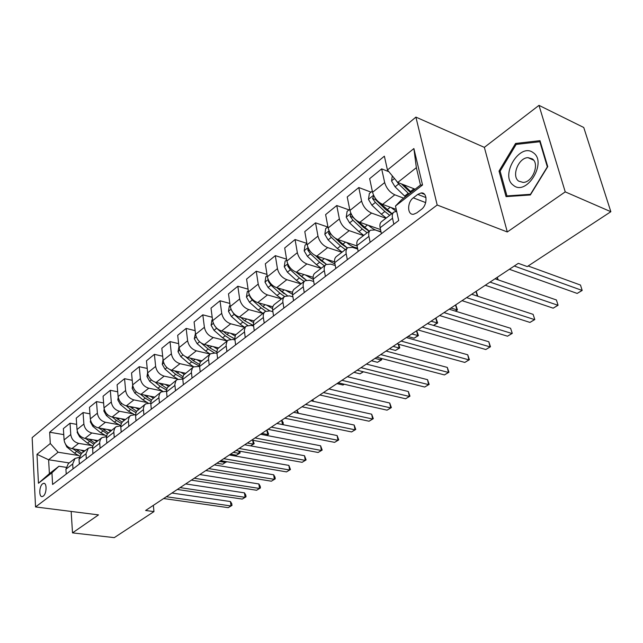 <?xml version="1.0" encoding="UTF-8"?>
<svg xmlns="http://www.w3.org/2000/svg" width="643" height="643" viewBox="0 0 643 643"><rect width="100%" height="100%" fill="white"/><g stroke="black" fill="none" stroke-linecap="round" stroke-linejoin="round"><path stroke-width="0.96" d="M43.242 496.123C46.778 493.776 47.076 482.499 43.595 483.351L42.599 483.817C39.086 486.196 38.781 497.385 42.261 496.565L43.242 496.123M415.9 117.114L32.15 437.634L35.542 506.941L437.192 205.021L415.9 117.114L484.348 147.36L507.303 231.97L565.237 191.879L538.987 105.364L484.348 147.36M538.987 105.364L583.748 127.483L610.85 211.708L565.237 191.879M610.85 211.708L527.252 266.58L518.33 263.341L145.623 510.486L153.958 511.595L153.356 505.358M417.757 194.411L413.288 197.859C406.955 202.32 407.172 215.325 413.61 214.256L416.777 212.889L421.286 209.473C427.724 205.029 427.499 191.879 421.044 192.98L417.757 194.411L426.004 197.602M387.456 170.001L413.883 148.557L422.539 185.007L395.477 206.025L401.65 199.684L420.466 185.047L416.359 167.67L397.752 182.451L387.456 170.001L384.369 156.177L49.656 432.225L63.761 434.62M69.219 462.936L48.619 459.761L49.39 473.658L58.931 466.239L51.938 472.782L52.597 484.468L398.708 220.509L395.477 206.025M51.938 472.782L38.451 483.255L36.989 454.32L50.291 443.525L49.656 432.225M71.156 511.434L72.514 532.878L114.277 537.636L153.958 511.595M72.514 532.878L98.508 514.89L35.542 506.941M507.303 231.97L437.192 205.021M58.931 466.239L66.028 467.308M120.723 425.795L116.118 426.703L114.671 428.286L113.803 431.381L114.245 437.457M128.841 426.325L128.351 420.184L129.211 417.058L130.658 415.474L135.504 414.639M143.903 414.839L143.365 408.635L144.201 405.484L145.639 403.892L150.735 403.137M159.44 402.984L158.853 396.723L159.673 393.548L161.104 391.949L166.465 391.274M175.483 390.751L174.84 384.418L175.869 380.841L177.066 379.619L182.725 379.048M192.056 378.108L191.357 371.702L192.361 368.109L193.551 366.88L199.539 366.43M209.184 365.047L208.436 358.055L209.401 354.952L210.582 353.722L215.276 353.015L216.932 353.409M226.907 351.536L226.079 344.994L227.019 341.345L228.201 340.115L232.895 339.448L234.936 339.954M245.232 337.559L244.34 330.414L245.248 327.263L246.422 326.041L251.124 325.414L253.575 326.057M264.209 323.083L263.357 317.489C262.987 314.732 263.63 312.731 265.278 311.469L269.988 310.899L272.889 311.694M283.876 308.085L282.952 302.435C282.55 299.646 283.169 297.629 284.809 296.383L289.519 295.86L292.919 296.833M304.26 292.541L303.263 286.826C302.829 284.005 303.432 281.98 305.055 280.742L309.765 280.276L313.696 281.465M325.398 276.418L324.337 270.631C323.863 267.785 324.434 265.752 326.049 264.522L330.751 264.12L335.276 265.559M347.349 259.676L346.199 253.832C345.701 250.947 346.239 248.905 347.831 247.692L352.533 247.362L357.709 249.082M370.143 242.29L368.921 236.375C368.375 233.465 368.881 231.416 370.456 230.218L375.142 229.953L381.05 232.027M415.113 189.211L397.752 182.451M403.619 198.148L394.818 194.805C389.779 192.378 386.395 188.295 384.675 182.564L381.661 168.868L388.87 171.713M396.233 209.425L382.625 204.394C377.594 202.015 374.242 197.98 372.562 192.289L369.653 178.666L381.661 168.868M385.937 218.258L371.582 213.074C366.558 210.751 363.231 206.757 361.599 201.09L358.786 187.539L371.051 192.144M380.527 229.575L359.839 222.301C354.832 220.027 351.536 216.08 349.937 210.446L347.228 196.967L358.786 187.539M363.52 235.579L349.205 230.66C344.214 228.434 340.935 224.52 339.375 218.925L336.755 205.519L348.98 209.891M357.082 245.972L337.896 239.55C332.921 237.371 329.666 233.505 328.147 227.944L325.623 214.601L336.755 205.519M341.915 252.265L327.657 247.603C322.682 245.473 319.458 241.639 317.972 236.11L315.528 222.84L327.705 226.987M334.609 261.87L316.75 256.171C311.799 254.081 308.6 250.296 307.153 244.798L304.79 231.601L315.528 222.84M321.074 268.364L306.872 263.935C301.929 261.894 298.754 258.14 297.339 252.675L295.065 239.542L306.896 243.392M313.125 277.294L296.359 272.206C291.432 270.205 288.281 266.483 286.899 261.05L284.704 247.989L295.065 239.542M300.972 283.901L286.826 279.697C281.915 277.736 278.781 274.055 277.438 268.653L275.317 255.657L286.585 259.153M292.557 292.276L276.683 287.67C271.78 285.749 268.678 282.108 267.359 276.739L265.318 263.815L275.317 255.657M281.554 298.899L267.48 294.912C262.593 293.023 259.507 289.414 258.221 284.077L256.252 271.217L266.99 274.4M272.833 306.807L257.682 302.612C252.812 300.763 249.749 297.187 248.495 291.882L246.59 279.094L256.252 271.217M262.794 313.39L248.785 309.596C243.938 307.788 240.892 304.243 239.67 298.971L237.83 286.248L248.085 289.157M253.913 320.897L239.317 317.047C234.478 315.271 231.464 311.759 230.266 306.518L228.498 293.859L237.83 286.248M244.661 327.4L230.724 323.799C225.902 322.063 222.904 318.582 221.731 313.366L220.027 300.771L229.832 303.432M235.74 334.577L221.57 331C216.763 329.288 213.789 325.848 212.648 320.664L211 308.142L220.027 300.771M227.116 340.951L213.259 337.527C208.469 335.855 205.511 332.439 204.394 327.287L202.81 314.821L212.198 317.264M218.282 347.839L204.402 344.495C199.627 342.856 196.694 339.472 195.601 334.344L194.082 321.95L202.81 314.821M195.472 333.291L194.299 338.708L197.144 343.683L205.656 351.038L210.14 354.068L196.356 350.813C191.598 349.205 188.688 345.854 187.619 340.758L186.148 328.42L195.15 330.655M201.516 360.723L187.78 357.556C183.046 355.973 180.153 352.653 179.108 347.59L177.693 335.316L186.148 328.42M193.599 366.751L180 363.681C175.274 362.13 172.396 358.834 171.376 353.795L170.017 341.586L178.65 343.643M185.353 373.213L171.689 370.207C166.987 368.68 164.134 365.417 163.129 360.41L161.827 348.265L170.017 341.586M177.572 379.032L164.15 376.131C159.456 374.644 156.619 371.405 155.646 366.422L154.392 354.341L162.687 356.23M169.68 385.326L156.104 382.456C151.427 380.994 148.613 377.787 147.657 372.827L146.459 360.811L154.392 354.341M162.044 390.944L148.79 388.203C144.136 386.764 141.339 383.582 140.399 378.655L139.242 366.695L147.223 368.439M154.489 397.061L140.994 394.336C136.356 392.921 133.575 389.771 132.659 384.868L131.55 372.972L139.242 366.695M146.99 402.494L133.905 399.906C129.275 398.523 126.518 395.389 125.626 390.518L124.557 378.679L132.233 380.286M139.748 408.45L126.341 405.854C121.736 404.495 118.987 401.393 118.119 396.546L117.098 384.771L124.557 378.679M132.386 413.706L119.461 411.263C114.872 409.921 112.147 406.842 111.287 402.028L110.315 390.309L117.709 391.796M125.441 419.493L112.123 417.034C107.55 415.716 104.841 412.661 104.005 407.871L103.073 396.217L110.315 390.309M118.224 424.597L105.452 422.274C100.887 420.988 98.202 417.958 97.382 413.192L96.49 401.594L103.611 402.96M111.561 430.223L98.323 427.876C93.782 426.614 91.113 423.608 90.309 418.866L89.457 407.332L96.49 401.594M104.463 435.166L91.845 432.972C87.319 431.726 84.667 428.744 83.879 424.034L83.06 412.549L89.94 413.819M98.074 440.648L84.924 438.413C80.415 437.192 77.779 434.234 77.015 429.54L76.236 418.119L83.06 412.549M91.105 445.438L78.631 443.365C74.138 442.159 71.518 439.225 70.762 434.555L70.023 423.19L76.662 424.364M84.964 450.767L71.903 448.645C67.435 447.464 64.822 444.554 64.091 439.916L63.384 428.608L70.023 423.19M78.124 455.421L58.103 452.23L48.619 459.761L36.989 454.32M393.846 224.214L392.527 218.234C391.941 215.292 392.415 213.235 393.966 212.053L396.675 211.418M381.403 233.706L380.134 227.759C379.571 224.833 380.069 222.775 381.629 221.586L393.709 212.254M358.183 251.413L357.002 245.538C356.471 242.644 357.002 240.595 358.585 239.389L370.199 230.419M335.831 268.461L334.73 262.649C334.239 259.78 334.802 257.747 336.402 256.525L347.566 247.901M314.306 284.881L313.278 279.126C312.836 276.297 313.414 274.264 315.038 273.034L325.784 264.731M293.562 300.699L292.605 295.008C292.195 292.211 292.806 290.186 294.438 288.948L304.782 280.951M273.564 315.954L272.672 310.328C272.294 307.555 272.921 305.546 274.569 304.292L284.536 296.592M254.258 330.671L253.334 324.016L254.009 320.712L265.004 311.686M235.619 344.889L234.767 338.306L235.467 335.027L246.14 326.25M217.615 358.617L216.828 352.107L217.559 348.852L227.919 340.332M200.206 371.895L199.483 365.457L200.238 362.226L210.309 353.939M183.376 384.739L182.7 378.365L183.488 375.158L193.27 367.097M167.076 397.165L166.465 390.864L167.268 387.681L176.785 379.836M151.298 409.197L150.735 402.96L151.563 399.801L160.822 392.166M136.011 420.852L135.496 414.687L136.348 411.552L145.358 404.109M121.197 432.152L120.731 426.052L121.382 423.327L122.7 421.615L130.376 415.691M106.826 443.115L106.408 437.071L107.285 433.985L115.844 426.912M100.083 448.251L99.681 442.247L100.356 439.555L102.02 437.594L106.441 436.637M92.889 453.741L92.616 446.821L93.404 444.707L94.859 443.131L88.83 439.073M86.347 458.732L85.993 453.773L88.34 448.163L92.56 447.158M79.362 464.061L79.025 459.126L81.38 453.54L88.059 448.38M73.005 468.908L72.683 463.997L75.046 458.427L79.097 457.39M50.291 443.525L58.103 452.23M66.221 474.084L65.916 469.197L68.295 463.651L74.773 458.644M420.466 185.047L422.539 185.007M416.359 167.67L413.883 148.557M38.451 483.255L49.39 473.658M515.573 143.461L499.024 171.078L506.057 196.621L530.346 194.974L547.748 166.633L539.991 140.672L515.573 143.461L517.366 144.273M500.246 171.601L499.024 171.078M514.304 266.017L582.084 290.427L577.181 293.433L509.377 269.28M528.136 266.001L580.484 285.058L582.18 290.451L577.181 293.433M580.484 285.058L582.18 290.451M392.294 175.852L391.555 180.996L395.067 186.84L405.379 196.782M395.927 180.241L398.668 183.986L408.996 193.969M410.62 192.707L401.385 183.866M411.295 192.185L403.571 184.718M490.03 282.108L557.907 305.264L553.173 308.174L485.28 285.259M495.038 278.789L556.396 299.959L558.084 305.248L553.173 308.174M556.396 299.959L558.084 305.248M466.617 297.637L534.542 319.611L529.961 322.424L462.036 300.675M471.705 294.261L533.111 314.355L534.791 319.547L529.961 322.424M533.111 314.355L534.791 319.547M444.024 312.619L511.949 333.484L507.52 336.201L439.603 315.552M449.184 309.195L510.59 328.284L512.27 333.371L507.52 336.201M510.59 328.284L512.27 333.371M372.321 191.132L369.331 193.527L368.471 199.451L371.903 205.197L381.355 214.207L386.234 218.033M391.073 207.52L396.265 211.394M373.888 195.922L372.53 198.47L375.367 202.449L384.835 211.491L389.722 215.333M391.683 213.822L385.72 209.562L375.416 199.539L372.53 198.47M391.933 213.629L379.852 202.899M349.704 209.305L347.099 211.394L346.239 217.221L349.599 222.872L358.939 231.665L363.769 235.378M368.407 225.315C372.795 229.165 376.959 231.15 380.881 231.255M351.118 213.846L350.146 216.321L352.935 220.227L362.29 229.053L367.129 232.79M369.122 231.247L363.207 227.124L353.031 217.334L350.146 216.321M369.267 231.142L358.28 221.602M327.93 226.81L325.679 228.619L324.828 234.349L328.107 239.903L337.334 248.487L342.124 252.104M346.569 242.451C350.298 245.682 353.939 247.531 357.492 248.005M329.248 231.223L328.589 233.513L331.322 237.355L340.565 245.964L345.363 249.605M347.381 248.045L341.513 244.043L335.341 238.288M497.915 279.785L497.047 277.454M347.421 248.013L337.133 239.26M497.336 277.559L498.204 279.882M422.202 327.086L490.095 346.899L485.811 349.527L417.934 329.915M427.434 323.614L488.809 341.754L490.095 346.899L490.48 346.746L485.811 349.527M488.809 341.754L490.48 346.746M306.952 243.673L305.031 245.224L304.171 250.858L307.386 256.324L316.509 264.707L321.251 268.227M325.511 258.96L334.995 264.04M308.206 248.029L307.804 250.095L310.489 253.864L319.627 262.28L324.377 265.816M325.897 264.008L320.592 260.351L315.536 255.689M477.387 296.118L475.949 291.448M326.395 264.305L316.597 256.123M476.246 291.544L477.837 296.262M513.403 185.297C526.44 196.694 547.764 162.02 533.192 152.664C519.729 142.127 499.539 175.861 513.403 185.297M518.716 181.141L523.121 182.419C532.629 182.475 539.975 163.627 532.259 158.853L528.007 157.656C518.483 157.639 511.177 176.198 518.716 181.141M516.168 144.41L539.831 141.733L547.338 166.875L530.483 194.315L506.949 195.922L500.125 171.175L516.168 144.41M540.385 141.99L539.831 141.733M508.283 196.469L506.949 195.922M401.119 341.063L468.948 359.887L464.793 362.435L396.988 343.804M406.408 337.559L467.726 354.791L468.948 359.887L469.39 359.694L464.793 362.435M467.726 354.791L469.39 359.694M380.736 354.582L448.46 372.458L444.442 374.925L376.742 357.227M386.073 351.046L447.303 367.418L448.46 372.458L448.959 372.233L444.442 374.925M447.303 367.418L448.959 372.233M361.02 367.659L428.616 384.643L424.718 387.038L357.154 370.223M366.397 364.091L427.515 379.659L428.616 384.643L429.17 384.385L424.718 387.038M427.515 379.659L429.17 384.385M341.931 380.31L409.374 396.458L405.596 398.773L338.194 382.794M347.357 376.718L408.337 391.523L409.374 396.458L409.977 396.16L405.596 398.773M408.337 391.523L409.977 396.16M323.453 392.568L390.711 407.911L387.046 410.162L319.82 394.971M328.903 388.951L389.73 403.024L390.711 407.911L391.362 407.59L387.046 410.162M389.73 403.024L391.362 407.59M286.714 259.941L285.098 261.243L284.246 266.789L287.397 272.166L296.415 280.356L301.109 283.788M305.192 274.882L313.334 279.448M287.943 264.305L287.751 266.089L290.387 269.795L299.421 278.009L304.131 281.457M304.734 279.183L296.029 272.093M455.268 311.083L456.98 309.958L455.517 304.991M306.325 280.139L296.696 272.302M455.807 305.087L457.446 309.926L450.896 308.061M457.446 309.926L455.525 311.164M267.191 275.638L265.856 276.707L265.012 282.164L268.091 287.461L277.004 295.467L281.666 298.81M285.572 290.25L292.509 294.285M268.42 280.075L268.388 281.53L270.984 285.171L279.914 293.208L284.576 296.56M284.19 293.722L277.029 287.775M433.511 325.414L437.111 323.043L435.713 318.124M287.26 295.571L277.463 287.903M436.01 318.213L437.642 322.971L431.035 321.227M437.642 322.971L433.543 325.422M248.335 290.797L247.274 291.649L246.43 297.026L249.452 302.234L258.261 310.071L262.874 313.326M266.62 305.087L272.552 308.632M249.613 295.37L249.693 296.447L252.241 300.016L261.074 307.876L265.744 311.18M264.193 307.611L258.639 302.877M408.008 336.498L414.076 338.21L417.854 335.718L416.511 330.856M269.795 310.85L262.85 306.494L258.864 302.941M416.801 330.944L418.432 335.614L411.785 333.99M418.432 335.614L414.076 338.21M230.114 305.441L229.31 306.092L228.474 311.381L231.432 316.509L240.144 324.176L244.71 327.359M248.294 319.418L253.422 322.529M231.504 310.272L234.132 314.371L242.861 322.063L247.716 325.406M244.605 320.744L240.836 317.441M253.503 325.575L244.581 320.72L240.876 317.457M389.449 348.803L395.501 350.443L399.174 348.024L393.114 346.376M398.612 344.246L399.793 347.879L395.501 350.443M399.793 347.879L399.174 348.024L398.363 344.182M212.503 319.603L211.933 320.061L211.105 325.27L214.006 330.325L222.615 337.832L227.14 340.935M230.58 333.267L235.057 336.024M214.4 325.358L216.619 328.251L225.243 335.783L230.516 339.263M234.808 338.957L226.907 334.489L223.467 331.475M371.437 360.747L377.481 362.306L381.042 359.959L374.998 358.384M381.444 358.456L381.709 359.783L377.481 362.306M381.709 359.783L381.042 359.959L380.704 358.264M305.546 404.447L372.61 419.027L369.05 421.213L302.025 406.778M311.027 400.806L371.678 414.196L372.61 419.027L373.302 418.673L369.05 421.213M371.678 414.196L373.302 418.673M213.436 346.673L217.414 349.133M201.396 343.177L208.203 349.061L214.376 352.854M216.828 351.906L209.811 347.799L206.604 345.026M353.955 372.337L359.984 373.832L363.182 371.718M363.472 371.791L359.984 373.832M288.185 415.957L355.032 429.821L351.576 431.935L284.777 418.215M293.69 412.3L354.148 425.031L355.032 429.821L355.764 429.444L351.576 431.935M354.148 425.031L355.764 429.444M178.987 346.545L178.023 351.721L180.812 356.624L189.235 363.825L193.688 366.791M196.83 359.646L200.455 361.872M185.747 356.817L191.694 361.905L199.515 366.148M199.539 364.46L193.262 360.691L190.272 358.127M336.972 383.606L342.984 385.02L344.206 384.217M344.343 384.257L342.984 385.02M271.346 427.121L337.969 440.294L334.609 442.36L268.043 429.315M276.876 423.456L337.125 435.56L337.969 440.294L338.74 439.892L334.609 442.36M337.125 435.56L338.74 439.892M163.041 359.541L162.261 364.324L165.002 369.154L173.329 376.219L177.846 379.161M180.755 372.201L184.123 374.266M170.315 369.773L175.716 374.355L182.7 378.277M182.901 376.653L174.438 370.81M255.006 437.955L321.379 450.478L318.124 452.479L251.799 440.077M260.56 434.274L320.592 445.784L321.379 450.478L322.191 450.052L318.124 452.479M320.592 445.784L322.191 450.052M147.633 372.578L146.982 376.533L149.674 381.299L157.913 388.219L162.615 391.217M165.171 384.369L168.394 386.322M155.236 382.223L160.22 386.419L166.513 390.044M313.053 401.256L312.53 399.809M166.891 388.501L159.086 383.083M312.82 399.874L313.607 401.377M239.148 448.468L305.264 460.372L302.097 462.317L236.037 450.534M244.71 444.779L304.509 455.726L305.264 460.372L306.1 459.93L302.097 462.317M304.509 455.726L306.1 459.93M132.699 385.189L132.169 388.38L134.813 393.074L142.955 399.866L148.019 402.96M150.06 396.168L153.219 398.041M140.544 394.231L145.205 398.121L150.912 401.473M297.621 413.127L296.865 410.194M151.451 400.018L144.193 394.979M297.154 410.258L298.545 413.328M223.748 458.676L289.591 469.993L286.505 471.89L220.726 460.685M229.326 454.987L288.876 465.395L289.591 469.993L290.459 469.527L286.505 471.89M288.876 465.395L290.459 469.527M118.224 397.334L117.798 399.866L120.394 404.503L128.455 411.166L134.218 414.47M135.4 407.606L138.494 409.414M126.245 405.837L130.633 409.47L135.874 412.589M282.566 424.597L281.626 420.305M136.549 411.231L129.741 406.513M281.915 420.361L283.201 422.684L283.089 424.701M282.912 424.669L283.475 424.452M208.79 468.602L274.344 479.356L271.346 481.197L205.848 470.555M214.368 464.905L273.677 474.799L274.344 479.356L275.244 478.866L271.346 481.197M273.677 474.799L274.979 477.05L275.244 478.866M194.242 478.247L259.515 488.463L256.589 490.255L191.389 480.144M199.828 474.542L258.872 483.954L259.515 488.463L260.439 487.957L256.589 490.255M258.872 483.954L260.182 486.156L260.439 487.957M180.104 487.619L245.071 497.328L242.226 499.072L177.323 489.468M185.69 483.914L244.469 492.86L245.071 497.328L246.02 496.806L242.226 499.072M244.469 492.86L245.779 495.03L246.02 496.806M166.352 496.742L231.006 505.961L228.241 507.657L163.643 498.534M171.938 493.036L230.435 501.54L231.006 505.961L231.986 505.43L228.241 507.657M230.435 501.54L231.753 503.662L231.986 505.43M104.182 409.044L103.853 411.014L106.408 415.587L114.374 422.13L120.763 425.57M121.173 418.706L124.212 420.45M112.34 417.074L116.487 420.482L121.35 423.407M266.467 435.407L267.729 434.58L266.797 430.135M122.17 422.146L115.708 417.693M267.078 430.191L268.629 434.226L267.729 434.58L261.814 433.438M268.629 434.226L266.66 435.448M90.559 420.377L90.309 421.84L92.825 426.349L100.71 432.771L106.529 435.986M107.357 429.484L110.339 431.164M98.829 427.965L107.325 433.929M108.281 432.771L102.076 428.543M250.601 445.856L253.246 444.112L247.354 443.027M252.94 440.294L254.178 443.734L250.625 445.864M254.178 443.734L253.246 444.112L252.707 440.246M77.329 431.34L77.16 432.361L79.628 436.806L87.432 443.115L92.785 446.121M93.942 439.941L96.868 441.572M85.696 438.542L93.757 444.184M230.507 454.199L236.375 455.228L239.148 453.395L233.28 452.359M239.823 451.209L240.104 453.002L236.375 455.228M240.104 453.002L239.148 453.395L238.834 451.032M64.485 441.966L66.808 446.965L74.524 453.162L79.483 455.991M80.905 450.108L83.775 451.691M72.924 448.814L80.648 454.175M81.814 453.202L75.962 449.304M216.868 463.241L222.703 464.222L225.412 462.446L219.568 461.449M226.336 461.642L222.703 464.222M226.384 462.028L225.412 462.446L225.283 461.465M382.625 204.394L394.818 194.805M359.839 222.301L371.582 213.074M337.896 239.55L349.205 230.66M316.75 256.171L327.657 247.603M296.359 272.206L306.872 263.935M276.683 287.67L286.826 279.697M257.682 302.612L267.48 294.912M239.317 317.047L248.785 309.596M221.57 331L230.724 323.799M204.402 344.495L213.259 337.527M187.78 357.556L196.356 350.813M171.689 370.207L180 363.681M156.104 382.456L164.15 376.131M140.994 394.336L148.79 388.203M126.341 405.854L133.905 399.906M112.123 417.034L119.461 411.263M98.323 427.876L105.452 422.274M84.924 438.413L91.845 432.972M71.903 448.645L78.631 443.365M372.562 192.289L384.675 182.564M380.134 227.759L392.527 218.234M357.002 245.538L368.921 236.375M349.937 210.446L361.599 201.09M334.73 262.649L346.199 253.832M328.147 227.944L339.375 218.925M313.278 279.126L324.337 270.631M307.153 244.798L317.972 236.11M292.605 295.008L303.263 286.826M286.899 261.05L297.339 252.675M272.672 310.328L282.952 302.435M267.359 276.739L277.438 268.653M253.43 325.109L263.357 317.489M248.495 291.882L258.221 284.077M234.856 339.391L244.436 332.029M230.266 306.518L239.67 298.971M216.9 353.184L226.159 346.071M212.648 320.664L221.731 313.366M199.547 366.518L208.501 359.638M195.601 334.344L204.394 327.287M182.757 379.418L191.421 372.763M179.108 347.59L187.619 340.758M166.513 391.9L174.896 385.462M163.129 360.41L171.376 353.795M150.775 403.989L158.893 397.752M147.657 372.827L155.646 366.422M135.536 415.708L143.397 409.663M132.659 384.868L140.399 378.655M120.755 427.056L128.383 421.197M118.119 396.546L125.626 390.518M106.425 438.068L113.819 432.385M104.005 407.871L111.287 402.028M92.52 448.758L99.697 443.236M90.309 418.866L97.382 413.192M79.025 459.126L85.993 453.773M77.015 429.54L83.879 424.034M65.916 469.197L72.683 463.997M64.091 439.916L70.762 434.555M425.674 202.601L413.288 197.859M394.497 178.513L391.579 180.844M408.249 193.262L404.632 196.075M413.996 188.777L410.539 191.469M398.668 183.986L395.067 186.84M373.567 195.247L368.487 199.306M384.835 211.491L381.355 214.207M390.301 207.231L387.046 209.771M375.367 202.449L371.903 205.197M350.893 213.372L346.264 217.077M362.29 229.053L358.939 231.665M367.499 224.994L364.42 227.389M352.935 220.227L349.599 222.872M329.071 230.829L324.844 234.205M340.565 245.964L337.334 248.487M345.532 242.106L342.623 244.372M331.322 237.355L328.107 239.903M331.201 234.398L328.589 233.513M308.029 247.651L304.195 250.714M319.627 262.28L316.509 264.707M324.353 258.599L321.604 260.736M310.489 253.864L307.386 256.324M309.805 250.738L307.804 250.095M287.751 263.871L284.27 266.652M299.421 278.009L296.415 280.356M303.93 274.505L301.326 276.53M290.387 269.795L287.397 272.166M289.229 266.548L287.751 266.089M268.171 279.52L265.037 282.028M279.914 293.208L277.004 295.467M284.214 289.856L281.755 291.769M270.984 285.171L268.091 287.461M269.401 281.827L268.388 281.53M249.275 294.631L246.454 296.889M261.074 307.876L258.261 310.071M265.173 304.686L262.85 306.494M252.241 300.016L249.452 302.234M250.296 296.616L249.693 296.447M231.022 309.227L228.49 311.252M242.861 322.063L240.144 324.176M246.775 319.016L244.581 320.72M234.132 314.371L231.432 316.509M213.372 323.341L211.121 325.141M225.243 335.783L222.615 337.832M228.988 332.865L226.907 334.489M216.619 328.251L214.006 330.325M196.3 336.996L194.315 338.58M208.203 349.061L205.656 351.038M211.772 346.272L209.811 347.799M199.579 341.754L197.144 343.683M179.775 350.202L178.039 351.592M191.694 361.905L189.235 363.825M195.118 359.244L193.262 360.691M183.006 354.888L180.812 356.624M163.78 362.998L162.277 364.195M175.716 374.355L173.329 376.219M178.979 371.815L177.227 373.181M166.955 367.603L165.002 369.154M148.284 375.383L146.998 376.412M160.22 386.419L157.913 388.219M163.346 383.984L161.69 385.278M151.41 379.925L149.674 381.299M133.262 387.399L132.185 388.259M145.205 398.121L142.955 399.866M148.195 395.791L146.628 397.012M136.34 391.868L134.813 393.074M118.698 399.046L117.822 399.745M130.633 409.47L128.455 411.166M133.495 407.236L132.008 408.393M121.728 403.45L120.394 404.503M104.568 410.347L103.869 410.901M116.487 420.482L114.374 422.13M119.228 418.344L117.83 419.437M107.55 414.679L106.408 415.587M90.856 421.31L90.333 421.728M102.759 431.172L100.71 432.771M105.388 429.13L104.062 430.159M93.79 425.586L92.825 426.349M89.425 441.564L87.432 443.115M91.933 439.603L90.687 440.576M80.431 436.171L79.628 436.806M76.461 451.651L74.524 453.162M78.872 449.779L77.69 450.695M67.451 446.459L66.808 446.965M44.391 483.464L43.595 483.351M94.859 443.131L101.739 437.811M424.573 194.355L421.044 192.98M533.618 160.179L528.007 157.656"/></g></svg>
